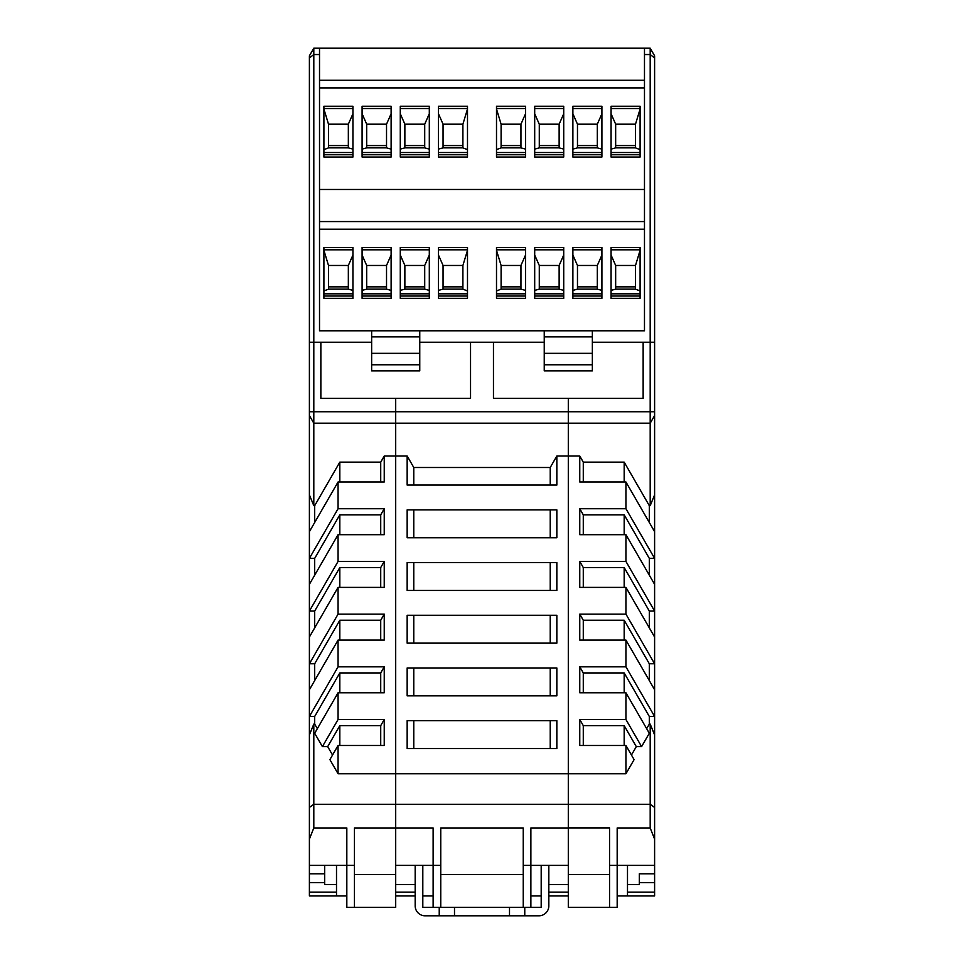 <?xml version="1.0" encoding="UTF-8"?>
<svg xmlns="http://www.w3.org/2000/svg" width="964" height="964" viewBox="0 0 964 964"><rect width="100%" height="100%" fill="white"/><g stroke="black" fill="none" stroke-linecap="round" stroke-linejoin="round"><path stroke-width="1.45" d="M572.881 113.752L577.472 124.187L577.472 147.866L572.881 149.095M601.91 149.095L597.318 147.866L597.318 124.187L601.91 113.752M577.472 147.866L597.318 147.866M640.096 149.649L635.505 147.866L635.505 124.187L640.096 109.016M611.068 149.095L615.659 147.866L635.505 147.866M611.068 113.752L615.659 124.187L615.659 147.866M534.695 113.752L539.286 124.187L539.286 147.866L534.695 149.095M563.723 149.095L559.132 147.866L559.132 124.187L563.723 113.752M539.286 147.866L559.132 147.866M496.508 109.016L501.099 124.187L501.099 147.866L496.508 149.649M525.537 149.095L520.946 147.866L520.946 124.187L525.537 113.752M501.099 147.866L520.946 147.866M597.318 124.187L577.472 124.187M597.318 145.576L577.472 145.576M635.505 124.187L615.659 124.187M635.505 145.576L615.659 145.576M559.132 124.187L539.286 124.187M559.132 145.576L539.286 145.576M520.946 124.187L501.099 124.187M520.946 145.576L501.099 145.576M568.302 895.942L548.829 895.942M415.171 895.942L395.698 895.942M568.302 884.482L548.829 884.482M395.698 884.482L415.171 884.482M395.698 865.395L395.698 398.373L395.698 423.196L568.302 423.196L568.302 865.395L523.247 865.395L523.247 827.968L440.753 827.968L440.753 865.395L395.698 865.395M650.194 48.2L654.604 55.84L650.194 48.2L644.482 48.2L644.482 330.785L592.354 330.785L592.354 342.232L643.145 342.232L643.145 398.373L568.302 398.373L568.302 423.196L568.302 398.373L493.46 398.373L493.46 342.232L470.54 342.232L470.54 398.373L320.855 398.373L470.54 398.373L470.54 342.232L493.46 342.232L493.46 398.373L643.145 398.373L643.145 342.232L650.194 342.232L650.194 48.2L313.806 48.2L309.396 55.84L313.806 48.2L313.806 342.232L309.396 342.232L309.396 865.395L346.823 865.395L346.823 827.968L313.806 827.968L313.806 804.289L309.396 807.458M583.28 482L583.28 462.142L579.762 456.032L556.843 456.032L550.227 467.492L413.773 467.492L407.157 456.032L395.698 456.032L395.698 773.743L568.302 773.743L568.302 423.196L650.194 423.196L650.194 342.232L643.145 342.232M556.843 456.032L556.843 485.061L407.157 485.061L407.157 456.032M556.843 537.755L407.157 537.755L407.157 509.872L556.843 509.872L556.843 537.755M556.843 748.546L407.157 748.546L407.157 720.662L556.843 720.662L556.843 748.546M556.843 695.839L407.157 695.839L407.157 667.968L556.843 667.968L556.843 695.839M556.843 643.145L407.157 643.145L407.157 615.273L556.843 615.273L556.843 643.145M556.843 590.45L407.157 590.45L407.157 562.578L556.843 562.578L556.843 590.45M646.663 728.688L649.314 724.109L650.194 724.109L650.194 827.968L617.177 827.968L617.177 865.395L609.549 865.395L609.549 827.895L568.302 827.895L568.302 804.289L395.698 804.289L395.698 827.968L433.125 827.968L433.125 907.401M530.875 907.401L530.875 827.968L568.302 827.968M541.19 865.395L541.19 907.401L422.81 907.401L422.81 865.395M550.227 485.061L550.227 467.492M413.773 467.492L413.773 485.061M413.773 509.872L413.773 537.755M550.227 537.755L550.227 509.872M413.773 720.662L413.773 748.546M550.227 748.546L550.227 720.662M413.773 667.968L413.773 695.839M550.227 695.839L550.227 667.968M413.773 615.273L413.773 643.145M550.227 643.145L550.227 615.273M413.773 562.578L413.773 590.45M550.227 590.45L550.227 562.578M523.247 874.553L440.753 874.553M440.753 907.401L440.753 865.395M523.247 907.401L523.247 865.395M541.19 895.942L530.875 895.942M422.81 895.942L433.125 895.942M572.881 255.038L577.472 265.474L577.472 289.152L572.881 290.381M601.91 290.381L597.318 289.152L597.318 265.474L601.91 255.038M577.472 289.152L597.318 289.152M640.096 290.947L635.505 289.152L635.505 265.474L640.096 250.303M611.068 290.381L615.659 289.152L635.505 289.152M611.068 255.038L615.659 265.474L615.659 289.152M534.695 255.038L539.286 265.474L539.286 289.152L534.695 290.381M563.723 290.381L559.132 289.152L559.132 265.474L563.723 255.038M539.286 289.152L559.132 289.152M496.508 250.303L501.099 265.474L501.099 289.152L496.508 290.947M525.537 290.381L520.946 289.152L520.946 265.474L525.537 255.038M501.099 289.152L520.946 289.152M597.318 265.474L577.472 265.474M597.318 286.862L577.472 286.862M635.505 265.474L615.659 265.474M635.505 286.862L615.659 286.862M559.132 265.474L539.286 265.474M559.132 286.862L539.286 286.862M520.946 265.474L501.099 265.474M520.946 286.862L501.099 286.862M313.806 342.232L320.855 342.232L313.806 342.232L313.806 505.678L314.686 505.678L339.822 462.142L380.72 462.142L384.238 456.032L384.238 482L338.063 482L338.063 508.727L384.238 508.727L384.238 534.695L338.063 534.695L338.063 561.434L384.238 561.434L384.238 587.389L338.063 587.389L338.063 614.128L384.238 614.128L384.238 640.096L338.063 640.096L338.063 666.823L384.238 666.823L384.238 692.791L338.063 692.791L338.063 719.518L384.238 719.518L384.238 745.485L338.063 745.485L338.063 773.743L329.905 759.62L338.063 745.485M395.698 423.196L313.806 423.196L395.698 423.196L395.698 456.032L384.238 456.032M338.063 773.743L395.698 773.743L395.698 804.289L313.806 804.289L313.806 724.109L309.396 734.905M395.698 827.968L395.698 907.401L346.823 907.401L346.823 865.395L354.451 865.395L354.451 827.968L395.698 827.968M324.675 865.395L324.675 873.794L309.396 873.794L309.396 895.942L336.508 895.942L336.508 865.395M309.396 873.794L309.396 865.395M320.855 342.232L320.855 398.373L320.855 342.232L371.646 342.232L371.646 330.785L592.354 330.785M346.823 895.942L336.508 895.942M354.451 874.553L395.698 874.553M317.337 728.688L314.686 724.109L313.806 724.109M332.544 755.029L327.7 746.63L322.41 746.63L314.686 733.267L338.063 692.791M324.675 873.794L324.675 884.482L336.508 884.482M309.396 882.614L324.675 882.614M309.396 839.138L313.806 827.968M314.686 724.109L314.686 716.469L309.396 716.469L338.063 666.823M338.063 640.096L309.396 689.73M314.686 680.572L314.686 663.774L309.396 663.774L338.063 614.128M338.063 587.389L309.396 637.035M314.686 627.877L314.686 611.068L309.396 611.068L338.063 561.434M338.063 534.695L309.396 584.341M314.686 575.171L314.686 558.373L309.396 558.373L338.063 508.727M338.063 482L309.396 531.646M314.686 505.678L314.686 522.476M309.396 494.869L313.806 505.678M309.396 415.556L313.806 423.196L309.396 415.556M354.451 865.395L354.451 907.401M339.822 692.791L339.822 672.932L314.686 716.469M322.41 746.63L338.063 719.518M339.822 745.485L339.822 725.627L327.7 746.63M384.238 719.518L380.72 725.627L380.72 745.485M380.72 725.627L339.822 725.627M384.238 666.823L380.72 672.932L380.72 692.791M380.72 672.932L339.822 672.932M384.238 614.128L380.72 620.238L380.72 640.096M380.72 620.238L339.822 620.238L314.686 663.774M384.238 561.434L380.72 567.543L380.72 587.389M380.72 567.543L339.822 567.543L314.686 611.068M384.238 508.727L380.72 514.836L380.72 534.695M380.72 514.836L339.822 514.836L314.686 558.373M380.72 462.142L380.72 482M339.822 462.142L339.822 482M339.822 640.096L339.822 620.238M339.822 587.389L339.822 567.543M339.822 534.695L339.822 514.836M419.762 330.785L419.762 370.875L419.762 364.766L371.646 364.766L371.646 370.875L371.646 342.232M419.762 370.875L371.646 370.875L419.762 370.875M371.646 353.33L419.762 353.33M371.646 330.785L319.518 330.785L319.518 48.2L313.806 48.2M467.492 106.245L467.492 157.036L438.463 157.036L438.463 106.245L467.492 106.245M391.119 106.245L391.119 157.036L362.09 157.036L362.09 106.245L391.119 106.245M352.932 106.245L352.932 157.036L323.904 157.036L323.904 106.245L352.932 106.245M429.305 106.245L429.305 157.036L400.277 157.036L400.277 106.245L429.305 106.245M611.068 157.036L611.068 106.245L640.096 106.245L640.096 157.036L611.068 157.036M563.723 106.245L563.723 157.036L534.695 157.036L534.695 106.245L563.723 106.245M601.91 106.245L601.91 157.036L572.881 157.036L572.881 106.245L601.91 106.245M525.537 106.245L525.537 157.036L496.508 157.036L496.508 106.245L525.537 106.245M391.119 247.531L391.119 298.322L362.09 298.322L362.09 247.531L391.119 247.531M611.068 298.322L611.068 247.531L640.096 247.531L640.096 298.322L611.068 298.322M601.91 247.531L601.91 298.322L572.881 298.322L572.881 247.531L601.91 247.531M563.723 247.531L563.723 298.322L534.695 298.322L534.695 247.531L563.723 247.531M525.537 247.531L525.537 298.322L496.508 298.322L496.508 247.531L525.537 247.531M467.492 247.531L467.492 298.322L438.463 298.322L438.463 247.531L467.492 247.531M429.305 247.531L429.305 298.322L400.277 298.322L400.277 247.531L429.305 247.531M323.904 298.322L323.904 247.531L352.932 247.531L352.932 298.322L323.904 298.322M644.482 189.486L319.518 189.486M319.518 80.277L644.482 80.277M644.482 54.538L650.194 54.538L654.604 57.948L654.604 55.84M654.604 57.948L654.604 342.232L650.194 342.232M309.396 55.84L309.396 342.232M496.508 108.534L525.537 108.534M525.537 154.746L496.508 154.746M611.068 108.534L640.096 108.534M640.096 154.746L611.068 154.746M534.695 108.534L563.723 108.534M563.723 154.746L534.695 154.746M572.881 108.534L601.91 108.534M601.91 154.746L572.881 154.746M438.463 108.534L467.492 108.534M467.492 154.746L438.463 154.746M362.09 108.534L391.119 108.534M391.119 154.746L362.09 154.746M352.932 154.746L323.904 154.746M323.904 108.534L352.932 108.534M400.277 108.534L429.305 108.534M429.305 154.746L400.277 154.746M644.482 87.917L319.518 87.917M592.354 342.232L592.354 370.875L544.238 370.875L544.238 342.232L493.46 342.232M592.354 336.894L544.238 336.894M544.238 342.232L544.238 330.785M419.762 342.232L470.54 342.232M419.762 336.894L371.646 336.894M644.482 229.203L319.518 229.203M362.09 249.821L391.119 249.821M391.119 296.032L362.09 296.032M611.068 249.821L640.096 249.821M640.096 296.032L611.068 296.032M572.881 249.821L601.91 249.821M601.91 296.032L572.881 296.032M534.695 249.821L563.723 249.821M563.723 296.032L534.695 296.032M496.508 249.821L525.537 249.821M525.537 296.032L496.508 296.032M438.463 249.821L467.492 249.821M467.492 296.032L438.463 296.032M400.277 249.821L429.305 249.821M429.305 296.032L400.277 296.032M352.932 296.032L323.904 296.032M323.904 249.821L352.932 249.821M319.518 221.563L644.482 221.563M467.492 109.016L462.901 124.187L462.901 145.576L443.054 145.576L443.054 124.187L438.463 113.752M438.463 149.095L443.054 147.866L443.054 145.576M467.492 149.649L462.901 147.866L443.054 147.866M462.901 145.576L462.901 147.866M429.305 113.752L424.714 124.187L424.714 145.576L404.868 145.576L404.868 124.187L400.277 113.752M400.277 149.095L404.868 147.866L404.868 145.576M429.305 149.095L424.714 147.866L404.868 147.866M424.714 145.576L424.714 147.866M352.932 149.095L348.341 147.866L328.495 147.866L323.904 149.649M352.932 113.752L348.341 124.187L348.341 147.866M328.495 147.866L328.495 124.187L323.904 109.016M391.119 113.752L386.528 124.187L386.528 145.576L366.682 145.576L366.682 124.187L362.09 113.752M362.09 149.095L366.682 147.866L366.682 145.576M391.119 149.095L386.528 147.866L366.682 147.866M386.528 145.576L386.528 147.866M443.054 124.187L462.901 124.187M404.868 124.187L424.714 124.187M348.341 145.576L328.495 145.576M328.495 124.187L348.341 124.187M366.682 124.187L386.528 124.187M583.28 462.142L624.178 462.142L649.314 505.678L650.194 505.678L650.194 423.196L654.604 415.556L654.604 865.395L617.177 865.395L617.177 907.401L568.302 907.401L568.302 865.395M654.604 807.458L650.194 804.289L568.302 804.289L568.302 773.743L625.937 773.743L625.937 745.485L579.762 745.485L579.762 719.518L625.937 719.518L625.937 692.791L579.762 692.791L579.762 666.823L625.937 666.823L625.937 640.096L579.762 640.096L579.762 614.128L625.937 614.128L625.937 587.389L579.762 587.389L579.762 561.434L625.937 561.434L625.937 534.695L579.762 534.695L579.762 508.727L625.937 508.727L625.937 482L579.762 482L579.762 456.032M654.604 342.232L654.604 415.556M654.604 865.395L654.604 895.942L617.177 895.942M631.456 755.029L636.3 746.63L641.59 746.63L649.314 733.267L625.937 692.791M625.937 773.743L634.095 759.62L625.937 745.485M609.549 874.553L568.302 874.553M654.604 873.794L639.325 873.794L639.325 882.614L654.604 882.614M627.492 884.482L639.325 884.482L639.325 882.614M650.194 827.968L654.604 839.138M654.604 734.905L650.194 724.109M649.314 724.109L649.314 716.469L654.604 716.469L625.937 666.823M654.604 689.73L625.937 640.096M649.314 680.572L649.314 663.774L654.604 663.774L625.937 614.128M654.604 637.035L625.937 587.389M649.314 627.877L649.314 611.068L654.604 611.068L625.937 561.434M654.604 584.341L625.937 534.695M649.314 575.171L649.314 558.373L654.604 558.373L625.937 508.727M654.604 531.646L625.937 482M650.194 505.678L654.604 494.869M649.314 522.476L649.314 505.678M624.178 482L624.178 462.142M649.314 558.373L624.178 514.836L583.28 514.836L579.762 508.727M583.28 534.695L583.28 514.836M649.314 611.068L624.178 567.543L583.28 567.543L579.762 561.434M583.28 587.389L583.28 567.543M649.314 663.774L624.178 620.238L583.28 620.238L579.762 614.128M583.28 640.096L583.28 620.238M649.314 716.469L624.178 672.932L583.28 672.932L579.762 666.823M583.28 692.791L583.28 672.932M625.937 719.518L641.59 746.63M636.3 746.63L624.178 725.627L583.28 725.627L579.762 719.518M583.28 745.485L583.28 725.627M624.178 692.791L624.178 672.932M624.178 745.485L624.178 725.627M609.549 907.401L609.549 865.395M627.492 865.395L627.492 895.942M624.178 640.096L624.178 620.238M624.178 587.389L624.178 567.543M624.178 534.695L624.178 514.836M592.354 370.875L592.354 364.766L544.238 364.766L544.238 370.875L592.354 370.875M544.238 353.33L592.354 353.33M467.492 250.303L462.901 265.474L462.901 286.862L443.054 286.862L443.054 265.474L438.463 255.038M438.463 290.381L443.054 289.152L443.054 286.862M467.492 290.947L462.901 289.152L443.054 289.152M462.901 286.862L462.901 289.152M429.305 255.038L424.714 265.474L424.714 286.862L404.868 286.862L404.868 265.474L400.277 255.038M400.277 290.381L404.868 289.152L404.868 286.862M429.305 290.381L424.714 289.152L404.868 289.152M424.714 286.862L424.714 289.152M352.932 290.381L348.341 289.152L328.495 289.152L323.904 290.947M352.932 255.038L348.341 265.474L348.341 289.152M328.495 289.152L328.495 265.474L323.904 250.303M391.119 255.038L386.528 265.474L386.528 286.862L366.682 286.862L366.682 265.474L362.09 255.038M362.09 290.381L366.682 289.152L366.682 286.862M391.119 290.381L386.528 289.152L366.682 289.152M386.528 286.862L386.528 289.152M443.054 265.474L462.901 265.474M404.868 265.474L424.714 265.474M348.341 286.862L328.495 286.862M328.495 265.474L348.341 265.474M366.682 265.474L386.528 265.474M439.235 907.401L439.235 915.8L425.1 915.8A9.929 9.929 0 0 1 415.171 905.871L415.171 865.395M439.235 915.8L524.765 915.8L524.765 907.401M524.765 915.8L538.9 915.8A9.929 9.929 0 0 0 548.829 905.871L548.829 865.395M601.91 152.529L572.881 152.529M640.096 152.529L611.068 152.529M563.723 152.529L534.695 152.529M525.537 152.529L496.508 152.529M568.302 892.122L548.829 892.122M415.171 892.122L395.698 892.122M309.396 411.736L654.604 411.736M601.91 293.815L572.881 293.815M640.096 293.815L611.068 293.815M563.723 293.815L534.695 293.815M525.537 293.815L496.508 293.815M309.396 892.122L336.508 892.122M319.518 54.538L313.806 54.538L309.396 57.948M467.492 152.529L438.463 152.529M429.305 152.529L400.277 152.529M352.932 152.529L323.904 152.529M391.119 152.529L362.09 152.529M627.492 892.122L654.604 892.122M467.492 293.815L438.463 293.815M429.305 293.815L400.277 293.815M352.932 293.815L323.904 293.815M391.119 293.815L362.09 293.815M454.502 915.8L454.502 907.401M509.498 915.8L509.498 907.401"/></g></svg>
